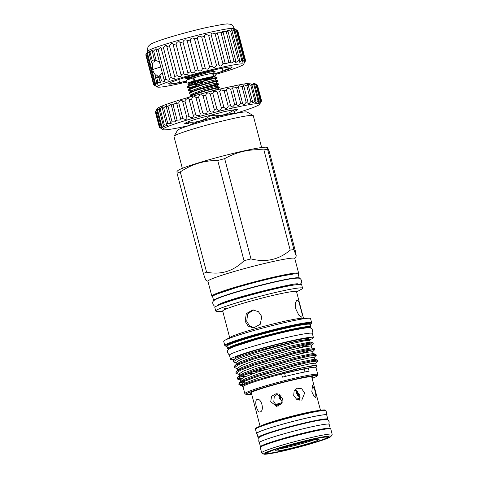 <?xml version="1.0" encoding="UTF-8"?>
<svg xmlns="http://www.w3.org/2000/svg" width="478" height="478" viewBox="0 0 478 478"><rect width="100%" height="100%" fill="white"/><g stroke="black" fill="none" stroke-linecap="round" stroke-linejoin="round"><path stroke-width="0.72" d="M330.25 428.455L329.169 424.339A36.071 2.39 165.3 0 0 302.341 428.981A36.071 2.39 165.3 0 0 263.384 440.411A36.071 2.39 165.3 0 0 259.393 442.646L260.468 446.757A36.071 2.39 -14.7 0 1 264.465 444.522A36.071 2.39 -14.7 0 1 303.416 433.098A36.071 2.39 -14.7 0 1 330.25 428.455A36.071 2.39 -14.7 0 1 330.226 428.605M155.392 83.333L147.565 53.494L149.172 51.325C149.626 51.122 149.56 51.618 148.993 52.825L151.484 62.331L152.602 63.192L152.679 64.685C151.992 68.575 152.876 71.951 155.332 74.807L155.959 75.99L155.344 77.048L156.82 82.664C157.931 83.519 158.266 84.056 157.818 84.271L155.392 83.333A47.543 3.149 165.3 0 0 154.711 83.704C156.085 84.648 156.509 85.132 155.989 85.156L153.964 84.212L146.131 54.367A47.543 3.149 165.3 0 0 145.88 54.629L147.959 51.092A44.597 2.958 -14.7 0 1 152.852 48.541A44.597 2.958 -14.7 0 1 211.103 32.05A44.597 2.958 -14.7 0 1 234.035 28.507L237.626 30.598A47.543 3.149 165.3 0 0 237.578 30.568L245.405 60.413L243.953 62.301L244.766 60.27L236.933 30.425A47.543 3.149 165.3 0 0 236.317 30.395L244.15 60.24L242.304 62.14L242.83 60.282L234.997 30.437A47.543 3.149 165.3 0 0 233.969 30.526L241.796 60.371L239.544 62.23L239.825 60.598L231.997 30.759A47.543 3.149 165.3 0 0 230.575 30.962L238.403 60.802A47.543 3.149 -14.7 0 1 239.825 60.598M146.131 54.367L147.648 52.162M147.397 52.389L146.883 53.859L154.711 83.704M147.565 53.494A47.543 3.149 165.3 0 0 146.883 53.859M149.172 51.325L149.477 51.289M154.567 59.625L152.249 60.622L150.086 52.353A47.543 3.149 165.3 0 0 148.993 52.825M150.086 52.353L152.058 50.059L152.41 50.214M183.839 73.743L176.012 43.898C176.866 41.998 178.115 41.359 179.764 41.98L188.045 73.534C186.964 75.082 185.566 75.148 183.839 73.743A47.543 3.149 165.3 0 0 181.264 74.49L181.317 74.67M177.278 75.667L169.445 45.828C170.299 44.072 171.447 43.361 172.881 43.701L181.293 75.757C180.26 76.946 178.921 76.916 177.278 75.667A47.543 3.149 165.3 0 0 174.894 76.39L175.097 76.916M171.261 77.52L163.434 47.681C164.265 46.085 165.292 45.326 166.523 45.41L175.038 77.878C174.052 78.727 172.797 78.607 171.261 77.52A47.543 3.149 165.3 0 0 169.128 78.207L169.433 79.832C168.519 80.376 167.354 80.184 165.944 79.258L158.116 49.413L160.841 47.065L169.128 78.207M159.485 61.991L156.127 60.497L153.629 50.985L155.977 48.631L164.115 79.88L164.767 80.937L164.623 81.577L161.462 80.83L159.987 75.213L162.036 72.841M153.964 84.212A47.543 3.149 165.3 0 0 153.713 84.475L155.284 85.693L153.653 84.803L145.826 54.958M186.169 82.12A44.597 2.958 -14.7 0 1 157.381 87.008A44.597 2.958 -14.7 0 1 162.173 84.08A44.597 2.958 -14.7 0 1 211.724 69.621A44.597 2.958 -14.7 0 1 243.457 64.428A44.597 2.958 -14.7 0 1 238.564 66.974A44.597 2.958 -14.7 0 1 215.978 74.299M161.462 80.83A47.543 3.149 165.3 0 0 159.981 81.379L160.716 83.07L157.913 82.198A47.543 3.149 165.3 0 0 156.82 82.664M155.631 85.813L155.284 85.693M153.653 84.803A47.543 3.149 165.3 0 0 153.791 84.923L157.381 87.008M152.058 50.059L154.316 59.804L156.127 60.497M159.987 75.213L158.833 77.006L159.981 81.379M157.913 82.198L156.766 77.824L155.344 77.048M159.228 77.394L156.766 77.824M195.191 70.595L195.126 71.258C194.014 73.176 192.574 73.355 190.794 71.79L182.966 41.945C183.803 39.925 185.147 39.369 187 40.289L195.191 70.595A47.543 3.149 -14.7 0 1 197.964 69.86L190.136 40.015C190.913 37.899 192.341 37.451 194.415 38.664L202.409 68.701A47.543 3.149 -14.7 0 1 205.176 67.996L197.348 38.156A47.543 3.149 165.3 0 0 194.582 38.861M215.453 73.451A32.462 2.151 165.3 0 0 222.921 71.097L226.942 69.131L231.137 67.846A32.462 2.151 165.3 0 0 231.746 67.207A32.462 2.151 165.3 0 0 230.79 66.95M186.163 81.248A32.791 2.175 -14.7 0 1 169.505 83.07A32.791 2.175 -14.7 0 1 172.283 81.822A32.791 2.175 -14.7 0 1 203.783 72.405A32.791 2.175 -14.7 0 1 230.958 66.95A32.791 2.175 -14.7 0 1 228.454 69.238A32.791 2.175 -14.7 0 1 215.548 73.54M202.409 68.701L202.367 68.981C201.214 71.276 199.75 71.569 197.964 69.86M153.629 50.985A47.543 3.149 165.3 0 0 152.153 51.534M155.977 48.631L156.378 48.965M158.116 49.413A47.543 3.149 165.3 0 0 156.288 50.041M163.434 47.681A47.543 3.149 165.3 0 0 161.301 48.362M167.007 46.067L167.061 46.551A47.543 3.149 165.3 0 1 169.445 45.828M173.4 44.484L173.436 44.645A47.543 3.149 165.3 0 1 176.012 43.898M182.966 41.945A47.543 3.149 165.3 0 0 180.26 42.697M190.136 40.015A47.543 3.149 165.3 0 0 187.364 40.75M197.348 38.156C197.964 36.029 199.422 35.665 201.728 37.063L209.555 66.908A47.543 3.149 -14.7 0 1 212.25 66.251L204.423 36.412A47.543 3.149 165.3 0 0 201.728 37.063M204.423 36.412C204.686 34.386 206.09 34.052 208.635 35.408L216.462 65.253A47.543 3.149 -14.7 0 1 219.014 64.667L211.186 34.822A47.543 3.149 165.3 0 0 208.635 35.408M217.472 33.43L217.215 32.88L221.033 32.689L228.866 62.534L225.371 63.968L217.472 33.43A47.543 3.149 165.3 0 0 215.118 33.938C212.393 32.606 211.079 32.898 211.186 34.822L211.091 34.547M223.124 32.271L222.664 31.494L226.231 31.685L234.059 61.531L230.97 63.156L223.124 32.271A47.543 3.149 165.3 0 0 221.033 32.689M238.403 60.802L235.732 62.57L235.833 61.22L228.006 31.375A47.543 3.149 165.3 0 0 226.231 31.685M228.006 31.375L227.301 30.425L230.575 30.962M231.997 30.759L231.011 29.696L233.969 30.526M234.997 30.437L233.7 29.331L236.317 30.395M237.578 30.568C234.937 29.056 234.722 29.009 236.933 30.425L235.307 29.331M245.495 60.73L245.537 60.891C244.144 63.269 244.162 63.156 245.59 60.563L237.757 30.717A47.543 3.149 165.3 0 0 237.626 30.598M145.88 54.629L153.713 84.475M245.537 60.891L244.443 62.714M244.766 60.27A47.543 3.149 165.3 0 0 244.15 60.24M242.83 60.282A47.543 3.149 165.3 0 0 241.796 60.371M234.059 61.531A47.543 3.149 -14.7 0 1 235.833 61.22M228.866 62.534A47.543 3.149 -14.7 0 1 230.952 62.116M215.118 33.938L222.951 63.783A47.543 3.149 -14.7 0 1 225.299 63.275M222.951 63.783C221.26 66.412 219.952 66.711 219.014 64.667L219.073 64.996M216.462 65.253C214.963 67.858 213.558 68.193 212.25 66.251M209.555 66.908C208.294 69.471 206.831 69.836 205.176 67.996M190.794 71.79A47.543 3.149 165.3 0 0 188.087 72.542M165.944 79.258A47.543 3.149 165.3 0 0 164.115 79.88M160.913 82.61L160.716 83.07M155.075 59.977A9.207 4.41 -102.6 0 0 153.814 62.857M156.515 74.938A9.207 4.41 -102.6 0 0 158.851 76.994M151.484 62.331L152.249 60.622M155.099 59.983A9.184 4.398 -102.6 0 0 153.832 62.821M156.551 74.962A9.184 4.398 -102.6 0 0 158.863 76.976M169.559 83.047A32.462 2.151 165.3 0 0 168.949 83.68A32.462 2.151 165.3 0 0 170.15 83.943L179.597 82.533A32.462 2.151 165.3 0 0 186.205 81.123M155.535 60.168A8.855 4.242 -102.6 0 0 154.633 61.674M157.764 75.661A8.855 4.242 -102.6 0 0 159.174 76.617M179.597 82.533L178.802 79.515M170.15 83.943L169.875 82.873M231.137 67.846L230.904 66.95M222.921 71.097L222.162 68.205M193.004 79.372L193.345 77.842L194.552 79.139L194.211 80.663L193.004 79.372M215.96 74.227C215.494 76.319 214.538 76.57 213.104 74.98C213.576 72.895 214.526 72.644 215.96 74.227L215.966 74.245C216.205 75.536 215.393 76.402 213.541 76.856M327.806 419.152L326.725 415.035A36.071 2.39 165.3 0 0 299.897 419.678A36.071 2.39 165.3 0 0 260.946 431.108A36.071 2.39 165.3 0 0 256.949 433.343L258.03 437.454A36.071 2.39 -14.7 0 1 262.022 435.219A36.071 2.39 -14.7 0 1 300.979 423.795A36.071 2.39 -14.7 0 1 327.806 419.152A36.071 2.39 -14.7 0 1 327.227 419.798M258.855 437.734A36.071 2.39 -14.7 0 1 258.03 437.454M318.945 420.383A31.53 2.091 165.3 0 0 266.354 434.179M330.662 428.856L329.862 428.39A35.79 2.372 165.3 0 0 311.459 431.234A35.79 2.372 165.3 0 0 260.779 446.518L260.307 447.312A36.448 2.414 -14.7 0 1 264.31 445.227A36.448 2.414 -14.7 0 1 311.919 431.748A36.448 2.414 -14.7 0 1 330.662 428.856A36.448 2.414 -14.7 0 1 330.776 428.993L332.174 434.305A36.448 2.414 -14.7 0 1 332.138 434.484L330.967 436.474A34.804 2.306 -14.7 0 1 327.149 438.463A34.804 2.306 -14.7 0 1 290.648 449.218A34.804 2.306 -14.7 0 1 263.778 454.1A34.804 2.306 -14.7 0 1 267.525 451.818A34.804 2.306 -14.7 0 1 306.195 440.525A34.804 2.306 -14.7 0 1 330.967 436.474M263.778 454.1L261.783 452.941A36.448 2.414 -14.7 0 1 261.669 452.803L260.271 447.486A36.448 2.414 -14.7 0 1 260.307 447.312M261.669 452.803A36.448 2.414 -14.7 0 1 265.702 450.545A36.448 2.414 -14.7 0 1 305.066 439.001A36.448 2.414 -14.7 0 1 332.174 434.305M328.428 436.557A32.462 2.151 -14.7 0 1 327.269 437.28M282.564 450.987A32.839 2.175 165.3 0 0 314.518 442.544A32.839 2.175 165.3 0 0 329.055 436.731A32.839 2.175 165.3 0 0 312.104 439.288A32.839 2.175 165.3 0 0 265.571 453.383A32.839 2.175 165.3 0 0 282.564 450.987M267.399 452.989A32.462 2.151 -14.7 0 1 266.037 452.929M233.718 113.8L233.688 113.704A22.544 1.494 165.3 0 0 230.521 113.758A22.544 1.494 165.3 0 0 211.198 118.06A22.544 1.494 165.3 0 0 192.574 123.748A22.544 1.494 165.3 0 0 190.083 125.146L190.107 125.236M232.989 109.97L233.121 110.49A26.726 1.769 -14.7 0 1 233.384 110.448A26.726 1.769 -14.7 0 1 233.634 110.412L233.503 109.892M233.121 110.49C226.56 114.899 219.253 116.518 211.204 115.359L211.079 114.881M210.087 115.144L210.212 115.622A26.726 1.769 -14.7 0 1 211.204 115.359M210.212 115.622C203.837 120.57 196.721 122.732 188.858 122.117L188.72 121.597M188.242 121.782L188.38 122.302A26.726 1.769 -14.7 0 1 188.404 122.296A26.726 1.769 -14.7 0 1 188.858 122.117M188.38 122.302L188.947 123.922M212.608 296.438A44.89 2.976 -14.7 0 1 211.832 296.109L207.924 281.237A44.89 2.976 -14.7 0 1 212.901 278.453A44.89 2.976 -14.7 0 1 261.376 264.232A44.89 2.976 -14.7 0 1 294.771 258.455L298.672 273.326A44.89 2.976 -14.7 0 1 298.147 273.996M293.904 249.564L267.602 149.309L267.578 147.553L269.377 151.98L295.679 252.235L296.246 256.077L293.904 249.564A52.138 3.454 165.3 0 0 290.188 250.119C278.907 259.733 265.834 262.661 250.968 258.897A52.138 3.454 165.3 0 0 244.025 260.731C233.342 271.241 220.86 275.059 206.58 272.185A52.138 3.454 165.3 0 0 204.859 272.848A52.138 3.454 165.3 0 0 203.347 273.464L205.642 279.989L207.954 281.333M267.578 147.553L266.664 147.308A46.217 3.065 165.3 0 0 230.151 154.143A46.217 3.065 165.3 0 0 182.763 168.166A46.217 3.065 165.3 0 0 177.846 170.61L176.974 171.471L177.045 173.215A52.138 3.454 -14.7 0 1 178.557 172.6A52.138 3.454 -14.7 0 1 180.278 171.937C191.672 164.241 204.154 160.423 217.723 160.483A52.138 3.454 -14.7 0 1 224.672 158.648C236.724 151.831 249.797 148.903 263.886 149.865A52.138 3.454 -14.7 0 1 267.602 149.309M211.832 296.109A44.89 2.976 -14.7 0 1 216.803 293.331A44.89 2.976 -14.7 0 1 265.278 279.11A44.89 2.976 -14.7 0 1 298.672 273.326M261.633 147.529L253.274 115.67A40.989 2.719 165.3 0 0 253.143 115.521A40.989 2.719 165.3 0 0 221.499 121.263A40.989 2.719 165.3 0 0 178.521 133.93A40.989 2.719 165.3 0 0 174.022 136.272A40.989 2.719 165.3 0 0 173.98 136.469L182.339 168.334M253.143 115.521L247.156 112.037A36.071 2.39 165.3 0 0 219.312 117.092A36.071 2.39 165.3 0 0 181.491 128.241A36.071 2.39 165.3 0 0 177.529 130.303L174.022 136.272M213.786 300.71A44.269 2.934 -14.7 0 1 213.636 300.543A44.269 2.934 -14.7 0 1 218.536 297.8A44.269 2.934 -14.7 0 1 266.342 283.777A44.269 2.934 -14.7 0 1 299.27 278.077A44.269 2.934 -14.7 0 1 299.222 278.292M299.27 278.077L298.236 274.121A44.269 2.934 165.3 0 0 265.308 279.815A44.269 2.934 165.3 0 0 217.502 293.845A44.269 2.934 165.3 0 0 212.596 296.587L213.636 300.543M302.574 288.204L301.66 284.721A44.89 2.976 165.3 0 0 268.272 290.499A44.89 2.976 165.3 0 0 219.79 304.719A44.89 2.976 165.3 0 0 214.819 307.503L215.733 310.987A44.89 2.976 -14.7 0 1 220.705 308.202A44.89 2.976 -14.7 0 1 269.18 293.982A44.89 2.976 -14.7 0 1 302.574 288.204A44.89 2.976 -14.7 0 1 301.403 289.268L296.605 291.956M222.772 311.327L217.275 311.339A44.89 2.976 -14.7 0 1 215.733 310.987M229.667 337.611L222.688 311.017A38.168 2.527 -14.7 0 1 226.919 308.651C225.263 308.908 224.421 308.842 224.391 308.471C226.04 308.202 226.883 308.262 226.919 308.651A38.168 2.527 -14.7 0 1 268.134 296.563A38.168 2.527 -14.7 0 1 296.527 291.646L303.506 318.24M227.02 346.329A44.233 2.934 -14.7 0 1 225.736 346.144L224.935 345.678A44.89 2.976 -14.7 0 1 224.791 345.51L223.704 341.364A44.89 2.976 -14.7 0 1 224.869 340.294L230.743 337.014A38.168 2.527 -14.7 0 1 233.975 335.556A38.168 2.527 -14.7 0 1 270.638 324.598A38.168 2.527 -14.7 0 1 302.275 318.246L309.003 318.223A44.89 2.976 -14.7 0 1 310.545 318.581L311.632 322.728A44.89 2.976 -14.7 0 1 311.584 322.943L311.118 323.743A44.233 2.934 -14.7 0 1 310.091 324.538M224.869 340.294A44.89 2.976 -14.7 0 1 228.675 338.585A44.89 2.976 -14.7 0 1 271.797 325.697A44.89 2.976 -14.7 0 1 309.003 318.223M295.798 308.967L295.404 302.873L296.928 299.921L299.025 302.305L302.311 314.626L301.839 317.278L298.828 315.151L295.798 308.967M245.136 321.3L246.313 313.592L252.868 309.941L258.455 311.692L261.795 316.579L260.235 324.305L253.477 327.962L248.237 326.199L245.136 321.3M253.645 309.947L247.676 313.855L246.732 321.246L249.474 325.853L254.135 327.89M224.791 345.51A44.89 2.976 -14.7 0 1 229.763 342.732A44.89 2.976 -14.7 0 1 278.238 328.511A44.89 2.976 -14.7 0 1 311.632 322.728M225.736 346.144A44.233 2.934 -14.7 0 1 230.492 343.24A44.233 2.934 -14.7 0 1 279.636 328.888A44.233 2.934 -14.7 0 1 311.118 323.743M216.815 77.657C218.703 76.564 195.359 82.682 189.091 85.807L187.609 86.691L187.561 87.438L189.204 86.231C197.199 82.341 225.072 75.542 215.184 78.733M187.651 87.187L189.826 87.235L198.262 85.867M203.335 84.761L215.907 81.475C225.795 78.278 197.916 85.084 189.921 88.968L188.278 90.175L188.392 90.599L190.029 89.392C198.029 85.508 225.903 78.703 216.014 81.899M195.215 86.894L189.939 87.653L187.561 87.438M204.996 91.095L217.568 87.809C227.456 84.612 199.577 91.412 191.582 95.301L189.939 96.508L190.053 96.932L191.69 95.725C199.69 91.836 227.564 85.036 217.675 88.227L219.438 87.558L219.312 87.086L216.588 86.345L214.736 86.679L203.783 89.691L193.327 93.455L192.108 94.202L192.246 94.71L189.222 93.766L190.859 92.559C198.86 88.675 226.733 81.869 216.845 85.066L199.207 89.458M191.702 90.724L188.392 90.599M216.737 84.642C226.626 81.445 198.746 88.251 190.752 92.135L189.27 93.019L189.222 93.766M214.933 80.041L216.946 78.063L216.851 77.609L214.096 76.85L212.244 77.185L201.292 80.196L190.836 83.961L189.617 84.708L189.754 85.215L188.045 84.749L189.581 84.749M215.763 83.208L217.777 81.23L217.681 80.776L214.927 80.017L213.074 80.352L202.122 83.363L191.666 87.127L190.447 87.874L191.11 88.448M216.594 86.375L218.607 84.391L218.506 83.937L215.757 83.184L213.905 83.513L202.953 86.524L192.497 90.294L189.27 93.019M228.735 349.287A42.285 2.802 -14.7 0 1 228.55 349.215L227.755 348.749A42.936 2.844 -14.7 0 1 227.612 348.593A42.936 2.844 -14.7 0 1 232.368 345.935A42.936 2.844 -14.7 0 1 278.74 332.33A42.936 2.844 -14.7 0 1 310.682 326.803A42.936 2.844 -14.7 0 1 310.64 327.006L310.168 327.8A42.285 2.802 -14.7 0 1 310.049 327.956M187.956 84.403L189.605 83.513C195.388 80.902 216.026 75.679 214.078 76.892L213.57 76.635A12.571 0.831 165.3 0 0 203.64 78.494A12.571 0.831 165.3 0 0 190.746 82.306A12.571 0.831 165.3 0 0 189.413 82.975L188.045 84.749M190.543 83.136A12.571 0.831 165.3 0 0 198.609 81.493M204.829 79.862A12.571 0.831 165.3 0 0 212.286 77.484M228.55 349.215A42.285 2.802 -14.7 0 1 233.097 346.436A42.285 2.802 -14.7 0 1 280.078 332.724A42.285 2.802 -14.7 0 1 310.168 327.8M189.348 83.041A12.589 0.837 -14.7 0 1 190.728 82.312A12.589 0.837 -14.7 0 1 203.975 78.41A12.589 0.837 -14.7 0 1 213.66 76.659M212.871 73.57L215.106 71.377A15.41 1.022 165.3 0 0 215.154 71.324C215.112 71.001 212.411 71.491 207.046 72.787L194.343 76.361L187.071 79.258L187.818 79.778M189.509 77.478L185.159 77.693M188.38 78.063L185.368 78.147L185.07 77.944L185.434 77.448M233.772 359.57A42.841 2.838 -14.7 0 1 230.533 359.325A42.841 2.838 -14.7 0 1 235.278 356.672A42.841 2.838 -14.7 0 1 281.542 343.102A42.841 2.838 -14.7 0 1 313.407 337.588A42.841 2.838 -14.7 0 1 309.296 339.989M313.407 337.588L312.331 333.471A42.841 2.838 165.3 0 0 280.466 338.986A42.841 2.838 165.3 0 0 234.196 352.561A42.841 2.838 165.3 0 0 229.452 355.214L230.533 359.325M204.423 73.457L204.124 72.321M294.627 341.806A38.252 2.533 -14.7 0 1 309.302 340.013L308.967 338.753A38.252 2.533 165.3 0 0 280.52 343.676A38.252 2.533 165.3 0 0 239.209 355.793A38.252 2.533 165.3 0 0 234.973 358.159L235.092 358.625M300.967 340.372A40.248 2.665 165.3 0 0 237.829 357.442A40.248 2.665 165.3 0 0 235.128 358.608L233.33 360.239L233.18 361.84L237.739 358.984C248.954 353.893 284.117 343.855 300.967 340.372L308.322 339.398L309.911 340.055L309.577 340.384M243.039 386.78L242.143 386.26A38.527 2.551 -14.7 0 1 242.017 386.116A38.527 2.551 -14.7 0 1 246.284 383.726A38.527 2.551 -14.7 0 1 275.43 374.722L296.474 368.938L316.018 364.953L317.069 365.24L303.243 367.54L275.43 374.722M316.137 364.989L315.641 363.113L310.025 363.788L295.972 367.038L258.98 377.823L246.021 382.723L241.874 385.567L242.017 386.116M247.67 382L242.764 382.292M239.048 383.201L241.193 381.097L245.017 378.893L257.977 373.993L294.968 363.208L314.512 359.223L317.416 360.006L310.915 360.89L296.533 364.206L257.003 375.66L243.153 380.858L239.048 383.201L238.815 384.246A41.15 2.725 -14.7 0 1 243.374 381.701A41.15 2.725 -14.7 0 1 244.724 381.181L257.242 376.562L296.772 365.108L311.787 361.667L317.792 360.986L315.588 363.298M314.638 359.259L314.136 357.389L308.525 358.058L294.472 361.308L257.481 372.093L244.521 376.993L240.374 379.843L240.804 381.48M246.17 376.27L240.81 376.539M237.542 377.477L239.687 375.367L243.517 373.163L256.477 368.269L293.468 357.484L313.012 353.499L315.916 354.282L309.415 355.16L295.028 358.476L255.503 369.93L241.653 375.128L237.542 377.477L237.452 379.042L241.886 376.037L255.742 370.838L295.267 359.384L310.288 355.943L316.287 355.256L314.082 357.568M313.132 353.529L312.636 351.659L307.019 352.328L292.966 355.584L255.975 366.369L243.015 371.269L238.869 374.113L239.299 375.75M245.943 374.34L254.989 372.942M236.042 371.747L238.187 369.637L242.011 367.439L254.971 362.539L291.962 351.754L311.507 347.769L314.41 348.552L307.91 349.43L293.528 352.746L253.997 364.2L240.147 369.404L236.042 371.747L235.947 373.318L240.386 370.307L254.236 365.108L293.767 353.654L308.782 350.213L314.787 349.526L312.582 351.844M311.632 347.805L311.13 345.929L305.52 346.604L291.466 349.854L254.475 360.639L241.515 365.539L237.369 368.383L237.799 370.02M298.111 352.591L277.431 358.016M237.954 368.783L234.447 367.588L238.881 364.577L252.737 359.378L292.261 347.924L307.282 344.483L313.305 343.837L312.911 342.822L306.41 343.706L292.022 347.022L252.498 358.476L238.647 363.674L234.537 366.017L236.682 363.913L240.506 361.709L253.471 356.809L290.463 346.024L310.007 342.039L307.312 343.527M310.144 342.134L309.63 340.205L304.014 340.874L289.961 344.124L252.97 354.909L240.01 359.809L235.863 362.659L236.293 364.296M297.053 348.486L311.823 343.742M308.627 345.929L307.993 346.144M234.537 366.017L234.447 367.588M298.559 354.216L313.329 349.466M265.457 369.518L251.386 372.326M239.46 374.513L235.947 373.318M237.668 378.504L241.372 378.666M240.96 380.237L237.452 379.042M313.305 343.837L311.076 346.114M314.805 349.567L314.41 348.552M316.311 355.291L315.916 354.282M317.81 361.021L317.416 360.006M251.685 394.207A36.722 2.432 -14.7 0 1 246.164 394.493L244.969 393.8A37.708 2.498 -14.7 0 1 244.844 393.663L243.021 386.696A37.708 2.498 -14.7 0 1 247.198 384.36A37.708 2.498 -14.7 0 1 281.59 373.999A37.708 2.498 -14.7 0 1 308.28 368.024A37.708 2.498 -14.7 0 1 315.97 367.558L317.792 374.525A37.708 2.498 -14.7 0 1 317.756 374.704L317.051 375.899A36.722 2.432 -14.7 0 1 313.024 377.996A36.722 2.432 -14.7 0 1 312.104 378.355M242.466 385.967L240.679 385.405L243.553 381.82L244.724 381.181M240.332 384.426L242.669 384.402A41.15 2.725 -14.7 0 1 240.273 384.575M240.679 385.405L238.952 384.402A41.15 2.725 -14.7 0 1 238.815 384.246M315.988 367.642L317.069 365.24M244.844 393.663A37.708 2.498 -14.7 0 1 249.02 391.321A37.708 2.498 -14.7 0 1 289.746 379.377A37.708 2.498 -14.7 0 1 317.792 374.525M246.164 394.493A36.722 2.432 -14.7 0 1 250.114 392.085A36.722 2.432 -14.7 0 1 290.917 380.171A36.722 2.432 -14.7 0 1 317.051 375.899M311.907 377.614A32.181 2.133 165.3 0 0 312.654 376.801A32.181 2.133 165.3 0 0 288.174 381.163A32.181 2.133 165.3 0 0 254.009 391.213A32.181 2.133 165.3 0 0 250.442 393.119A32.181 2.133 165.3 0 0 251.488 393.466M260.289 411.887C257.295 413.601 253.854 400.504 257.05 399.542C261.269 397.559 264.716 410.65 260.289 411.887L260.068 411.952M280.365 399.19L281.387 400.552M270.721 401.693L271.576 396.226L276.23 393.639L282.534 398.347L281.446 403.826L276.66 406.42L270.721 401.693M277.748 393.776L274.241 396.776L273.816 401.592L276.123 405.171L278.172 406.163M293.695 395.509L294.107 391.094L297.107 388.22L301.714 388.751L304.647 393.053L301.815 400.11L296.963 399.674L293.695 395.509M299.126 400.403L299.76 399.154L299.808 394.971L294.95 389.797M311.817 391.793L312.522 385.405L315.498 391.667L316.006 397.708L313.915 396.19L311.817 391.793M281.004 395.611L280.437 399.518M297.465 391.022L297.436 394.738L297.884 395.963M257.039 433.677A36.448 2.414 -14.7 0 1 256.584 433.438A36.448 2.414 -14.7 0 1 260.624 431.18A36.448 2.414 -14.7 0 1 299.981 419.63A36.448 2.414 -14.7 0 1 327.089 414.94A36.448 2.414 -14.7 0 1 326.815 415.37M282.635 401.084L279.767 399.01L279.08 397.475L279.248 394.308M279.457 394.416L279.248 397.72L279.744 398.951M280.461 399.841L280.813 395.42M300.076 397.499L296.408 393.191L296.336 390.251M298.846 396.848L297.543 391.088M306.47 441.355A19.676 1.303 -14.7 0 1 287.517 446.327M267.572 453.084A30.873 2.043 -14.7 0 1 280.831 447.689A30.873 2.043 -14.7 0 1 311.22 439.64A30.873 2.043 -14.7 0 1 327.167 437.454A30.873 2.043 -14.7 0 1 283.448 450.635A30.873 2.043 -14.7 0 1 267.572 453.084L266.778 452.624A31.53 2.091 -14.7 0 1 266.688 452.547M307.438 441.14A22.46 1.488 -14.7 0 1 318.987 439.354A22.46 1.488 -14.7 0 1 309.344 443.285A22.46 1.488 -14.7 0 1 287.23 449.141A22.46 1.488 -14.7 0 1 275.633 450.73A22.46 1.488 -14.7 0 1 307.438 441.14M314.261 439.754A20.823 1.38 -14.7 0 1 287.553 447.265A20.823 1.38 -14.7 0 1 279.947 448.758M327.669 436.551A31.53 2.091 -14.7 0 1 327.633 436.659L327.167 437.454M297.537 443.548A14.83 0.986 -14.7 0 1 296.378 443.853M259.913 426.209L299.975 414.534L318.157 410.662L323.672 409.987L325.142 410.447M299.76 399.154A20.823 1.38 165.3 0 0 297.053 399.722M281.62 403.575A20.823 1.38 165.3 0 0 276.123 405.171M304.958 371.956L304.193 369.034A49.186 3.262 165.3 0 0 308.28 368.024L309.111 371.191A37.708 2.498 165.3 0 0 282.42 377.166L281.59 373.999A49.186 3.262 165.3 0 0 284.613 373.42L285.396 376.407M284.613 373.42A35.067 2.324 -14.7 0 1 304.193 369.034M235.128 358.608L233.712 359.623M236.455 363.053L233.18 361.84M198.137 74.329L198.352 75.136M200.3 74.58L200.079 73.732M306.392 340.432A38.252 2.533 165.3 0 0 307.88 339.715M215.154 71.324L212.435 70.523L199.631 73.869L189.174 77.633L187.071 79.258M213.08 74.359L212.865 73.534A12.589 0.837 165.3 0 0 206.191 74.526A12.589 0.837 165.3 0 0 193.656 77.86M214.078 76.892L216.582 77.591M191.541 85.239L201.435 83.572M217.825 89.625L215.566 89.846L202.302 93.574M233.634 110.412L234.501 113.34L233.897 113.758M250.968 258.897L224.672 158.648M217.723 160.483L244.025 260.731M206.58 272.185L180.278 171.937M177.045 173.215L203.347 273.464M263.886 149.865L290.188 250.119M189.121 125.559A50.172 3.322 -14.7 0 1 162.819 129.652A50.172 3.322 -14.7 0 1 168.208 126.359A50.172 3.322 -14.7 0 1 223.955 110.083A50.172 3.322 -14.7 0 1 259.656 104.246A50.172 3.322 -14.7 0 1 254.153 107.114A50.172 3.322 -14.7 0 1 234.728 113.591M162.299 106.672L162.317 108.327L166.404 123.898L167.3 125.72L164.283 124.74L160.202 109.169L162.299 106.672L162.651 106.821M159.467 127.644L159.807 127.877L159.467 127.644A52.795 3.501 -14.7 0 1 159.449 127.602L155.368 112.031A52.795 3.501 -14.7 0 1 155.368 111.894C157.011 109.044 157.113 108.912 155.661 111.493A52.795 3.501 -14.7 0 1 156.007 111.225C157.824 108.351 158.128 108.165 156.933 110.669A52.795 3.501 -14.7 0 1 157.626 110.31L159.718 107.903L159.162 109.605L163.249 125.176A52.795 3.501 -14.7 0 1 164.283 124.74M163.249 125.176L164.629 126.634L161.713 125.881L157.626 110.31M157.734 108.805L156.933 110.669L161.014 126.234A52.795 3.501 -14.7 0 1 161.713 125.881M161.014 126.234L162.705 127.734L160.094 126.795L156.007 111.225M159.449 127.602A52.795 3.501 -14.7 0 1 159.455 127.465C162.239 128.958 162.335 128.827 159.748 127.064C162.335 128.827 162.239 128.958 159.455 127.465L155.368 111.894C157.011 109.044 157.113 108.912 155.661 111.493L159.748 127.064A52.795 3.501 -14.7 0 1 160.094 126.795M161.791 129.054L162.819 129.652M257.953 100.476L256.853 102.047L255.67 102.555L256.083 100.673L251.996 85.102L250.777 83.907L253.872 84.905L257.953 100.476A52.795 3.501 -14.7 0 1 258.849 100.416L254.762 84.845C252.85 83.525 252.826 83.274 254.696 84.098L256.041 84.821L260.128 100.392A52.795 3.501 -14.7 0 1 260.671 100.422L256.59 84.857C254.38 83.471 254.284 83.339 256.298 84.457L257.248 85L261.335 100.571A52.795 3.501 -14.7 0 1 261.526 100.703L257.439 85.132A52.795 3.501 -14.7 0 0 257.325 85.042A52.795 3.501 -14.7 0 0 257.248 85M253.25 83.62L254.696 84.098M260.128 100.392L258.198 102.495L258.849 100.416M256.041 84.821A52.795 3.501 -14.7 0 1 256.59 84.857C254.38 83.471 254.284 83.339 256.298 84.457M261.335 100.571L259.751 102.656M260.767 101.479C259.5 103.23 259.47 102.878 260.671 100.422M261.484 100.774L260.301 103.045M261.233 101.557C259.984 103.624 260.08 103.344 261.526 100.703M180.684 119.058L181.054 119.841L177.111 120.193L173.024 104.622L176.561 102.734L180.684 119.058A52.795 3.501 -14.7 0 1 182.811 118.401L178.724 102.83L179.089 102.137C180.977 99.974 182.166 99.806 182.662 101.641L186.743 117.212A52.795 3.501 -14.7 0 1 189.049 116.524L184.968 100.954L185.482 99.944C187.322 98.127 188.559 98.056 189.18 99.735L193.267 115.306A52.795 3.501 -14.7 0 1 195.711 114.606L191.624 99.036L192.264 97.751C194.056 96.275 195.311 96.293 196.04 97.805L200.127 113.376A52.795 3.501 -14.7 0 1 202.654 112.683L198.573 97.112L199.308 95.594C201.029 94.441 202.296 94.542 203.102 95.893L207.183 111.464A52.795 3.501 -14.7 0 1 209.752 110.782L205.671 95.212L206.472 93.521C208.115 92.672 209.37 92.846 210.224 94.035L214.311 109.605A52.795 3.501 -14.7 0 1 216.869 108.954L212.788 93.383L213.618 91.567C215.16 90.993 216.385 91.226 217.275 92.266L221.362 107.837A52.795 3.501 -14.7 0 1 223.859 107.227L219.755 91.585M186.94 117.713L186.743 117.212C187.298 119.333 186.211 119.888 183.48 118.873L182.811 118.401M193.327 115.497L193.267 115.306C193.62 117.331 192.532 117.976 190.017 117.235L189.049 116.524M200.127 113.376C200.294 115.288 199.23 116.005 196.93 115.533L195.711 114.606M257.325 85.042L254.129 83.184A50.172 3.322 165.3 0 0 215.399 90.217A50.172 3.322 165.3 0 0 162.795 105.722A50.172 3.322 165.3 0 0 157.292 108.59L156.754 109.51M159.162 109.605A52.795 3.501 -14.7 0 1 160.202 109.169M250.777 85.257L254.864 100.828L253.489 102.68L252.205 102.836L252.426 101.193L248.339 85.622L247.395 84.504L248.662 84.295L250.777 85.257A52.795 3.501 -14.7 0 1 251.996 85.102M207.183 111.464C207.207 113.244 206.173 114.021 204.082 113.8L202.654 112.683M250.902 101.444L249.253 103.535L247.885 103.344L247.957 101.969L243.87 86.398L243.177 85.407L244.354 84.845L246.821 85.873L250.902 101.444A52.795 3.501 -14.7 0 1 252.426 101.193M214.311 109.605C214.198 111.243 213.206 112.067 211.336 112.067L209.752 110.782M246.158 102.304L244.246 104.592L242.782 104.055L238.205 86.596L239.287 85.687L242.077 86.733L246.158 102.304A52.795 3.501 -14.7 0 1 247.957 101.969M221.362 107.837C221.135 109.331 220.197 110.179 218.548 110.376L216.869 108.954M240.721 103.397L238.552 105.829L237.004 104.969L232.565 88.036L233.563 86.805L236.64 87.827L240.721 103.397A52.795 3.501 -14.7 0 1 242.758 102.979M217.275 92.266A52.795 3.501 165.3 0 1 219.778 91.657L220.603 89.774L224.116 90.623L228.203 106.194A52.795 3.501 -14.7 0 1 230.593 105.638L226.375 89.715M228.203 106.194C227.887 107.55 227.014 108.398 225.58 108.751L223.883 107.311M224.116 90.623A52.795 3.501 165.3 0 1 226.506 90.067L227.295 88.179L230.611 89.135L234.698 104.706A52.795 3.501 -14.7 0 1 236.933 104.21M234.698 104.706L232.29 107.227L230.593 105.638L230.665 106.062M234.112 111.691L237.626 109.689M237.512 109.635L237.68 109.743C236.921 109.229 232.194 109.934 223.507 111.852L197.008 118.849C188.75 121.406 184.639 123.031 184.681 123.73L188.738 123.593M261.55 101.019A52.795 3.501 -14.7 0 1 261.526 101.061L259.656 104.246M254.864 100.828A52.795 3.501 -14.7 0 1 256.083 100.673M175.205 120.809L175.785 121.836L172.056 121.866L167.975 106.295L171.16 104.21L175.205 120.809A52.795 3.501 -14.7 0 1 177.111 120.193M170.413 122.434L171.232 123.653L167.754 123.39L163.667 107.819L166.493 105.584L166.326 106.863L170.413 122.434A52.795 3.501 -14.7 0 1 172.056 121.866M166.404 123.898A52.795 3.501 -14.7 0 1 167.754 123.39M167.491 125.266L167.3 125.72M184.813 123.42L184.681 123.73M182.608 101.217L182.662 101.641A52.795 3.501 -14.7 0 1 184.968 100.954M189.145 99.561L189.18 99.735A52.795 3.501 -14.7 0 1 191.624 99.036M162.317 108.327A52.795 3.501 -14.7 0 1 163.667 107.819M166.326 106.863A52.795 3.501 -14.7 0 1 167.975 106.295M171.118 105.238A52.795 3.501 -14.7 0 1 173.024 104.622M176.597 103.487A52.795 3.501 -14.7 0 1 178.724 102.83M196.04 97.805A52.795 3.501 -14.7 0 1 198.573 97.112M205.671 95.212A52.795 3.501 165.3 0 0 203.102 95.893M212.788 93.383A52.795 3.501 165.3 0 0 210.224 94.035M232.846 88.639A52.795 3.501 165.3 0 0 230.611 89.135M238.671 87.408A52.795 3.501 165.3 0 0 236.64 87.827M243.87 86.398A52.795 3.501 165.3 0 0 242.077 86.733M248.339 85.622A52.795 3.501 165.3 0 0 246.821 85.873M253.872 84.905A52.795 3.501 -14.7 0 1 254.762 84.845M160.751 67.063A9.1 0.603 165.3 0 0 152.87 69.752M293.462 274.025L273.625 277.443L244.82 284.745L216.713 294.161M221.846 303.936A40.2 2.665 -14.7 0 1 223.638 303.189A40.2 2.665 -14.7 0 1 276.153 288.318A40.2 2.665 -14.7 0 1 293.785 285.061M310.103 324.198L310.073 324.49A42.936 2.844 165.3 0 0 287.852 327.741A42.936 2.844 165.3 0 0 231.764 343.622A42.936 2.844 165.3 0 0 227.008 346.281L227.612 348.593M310.061 324.317L309.391 323.349L303.811 323.881L287.983 326.988L249.552 336.996L230.438 343.353L227.02 346.138M303.859 328.249L286.812 331.397L261.454 337.773L234.077 346.592M261.83 425.48A31.231 2.067 -14.7 0 1 263.653 424.703A31.231 2.067 -14.7 0 1 292.178 416.117A31.231 2.067 -14.7 0 1 318.617 410.578M256.584 433.438L255.479 429.226A36.448 2.414 -14.7 0 1 259.518 426.968A36.448 2.414 -14.7 0 1 298.875 415.424A36.448 2.414 -14.7 0 1 325.99 410.733L327.089 414.94M275.447 404.567A18.266 1.213 -14.7 0 1 282.169 402.584M296.121 399.124A18.266 1.213 -14.7 0 1 299.969 398.371M147.917 51.325L147.738 50.776C147.463 48.164 147.923 46.426 149.112 45.547C150.57 44.078 151.669 43.48 158.26 40.989C169.057 37.075 191.14 30.945 207.47 27.318L223.19 24.288L227.331 23.9L230.378 24.27C231.746 24.402 232.977 25.687 234.071 28.124L234.184 28.692M243.457 64.428L244.879 62.015M189.186 83.196L186.796 82.969L186.151 82.067C186.187 80.633 186.994 79.76 188.577 79.456L193.345 77.842M188.935 82.24L188.595 82.688L194.211 80.663M212.453 74.114L213.523 73.624M328.834 424.123L329.234 421.817C328.016 420.885 330.19 418.794 321.413 419.983C309.158 421.632 274.181 430.851 263.45 435.261C256.286 438.141 258.49 439.139 258.096 440.483L259.578 442.293M189.24 125.23L189.927 125.296M300.16 284.362L301.421 283.012L301.743 280.64L300.519 278.877C299.359 278.1 298.654 277.826 292.721 278.555C277.664 280.49 232.894 292.261 219.265 297.866C210.183 301.391 213.349 302.915 212.746 303.99L214.168 305.884L215.948 306.458M312.009 333.238L312.708 330.328C311.507 329.515 313.741 326.862 303.96 328.237C289.584 330.089 246.893 341.31 233.879 346.664C225.246 350.057 228.12 351.402 227.582 352.662L228.783 354.407L229.619 354.855M255.479 429.226C256.053 428.157 254.003 428.82 259.841 426.233C268.301 422.803 291.873 416.171 308.119 412.645C319.071 410.357 324.795 409.497 325.291 410.076L325.99 410.733M297.89 283.974C298.32 281.924 236.969 296.509 221.41 303.291L217.735 305M218.846 304.39L219.02 305.03M189.121 82.276L189.33 83.058M184.974 77.585L185.07 77.944M200.772 82.114L202.206 82.527L203.371 81.35M260.062 426.143L251.225 392.468M320.481 410.297L311.65 376.616M312.911 342.822L310.007 342.039M197.874 81.278L196.864 80.991M212.459 70.529L212.77 70.224M188.093 78.882L185.368 78.147M213.391 75.536L213.684 76.665M310.073 324.49L310.682 326.803M187.86 87.641L190.585 88.376M188.691 90.808L191.415 91.543M219.438 87.558L217.424 89.535M189.617 84.708L187.609 86.691M190.447 87.874L188.44 89.852M192.108 94.202L190.101 96.186M296.617 283.986L296.79 284.631M294.795 258.55L296.246 256.077"/></g></svg>
